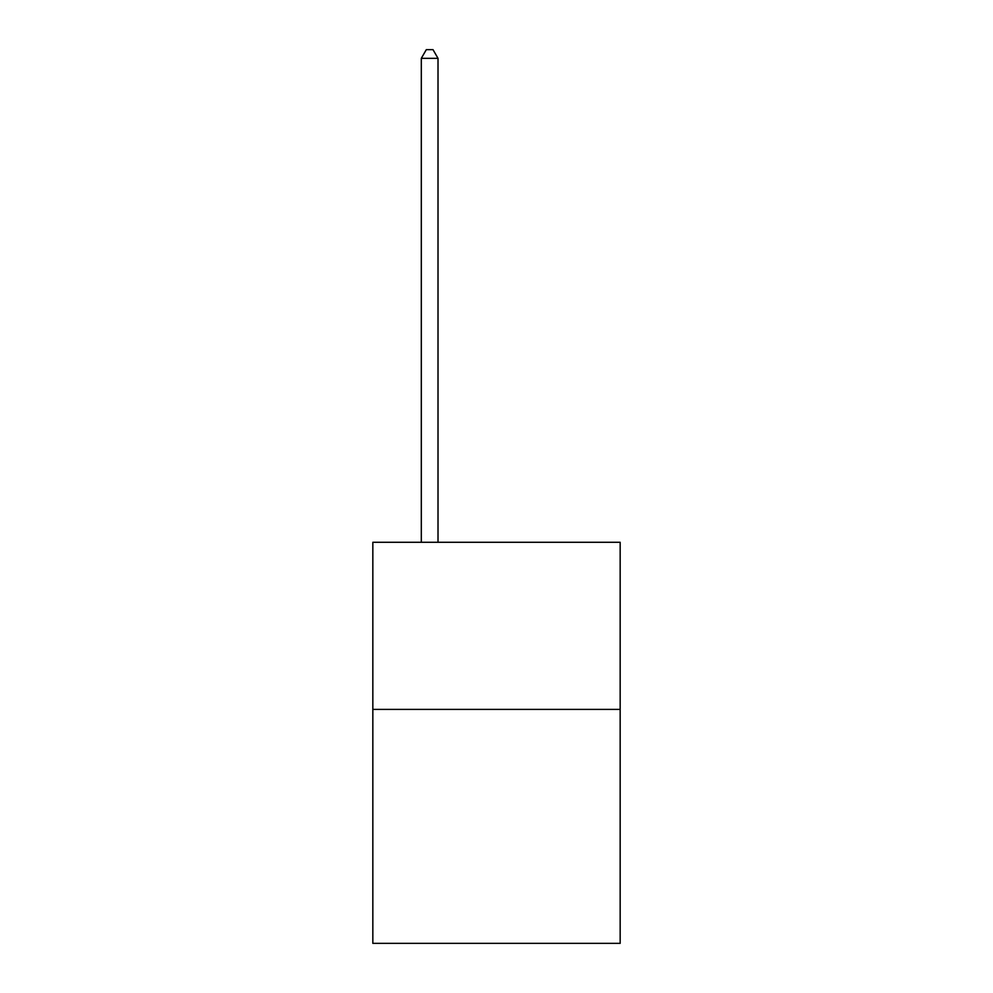 <?xml version="1.0" encoding="UTF-8"?>
<svg xmlns="http://www.w3.org/2000/svg" width="993" height="993" viewBox="0 0 993 993"><rect width="100%" height="100%" fill="white"/><g stroke="black" fill="none" stroke-linecap="round" stroke-linejoin="round"><path stroke-width="1.49" d="M620.166 709.399L620.166 943.35L372.834 943.35L372.834 542.29L620.166 542.29L620.166 709.399L372.834 709.399M438.012 542.29L438.012 58.339L421.305 58.339L421.305 542.29M421.305 58.339L426.32 49.65L432.998 49.65L438.012 58.339"/></g></svg>

